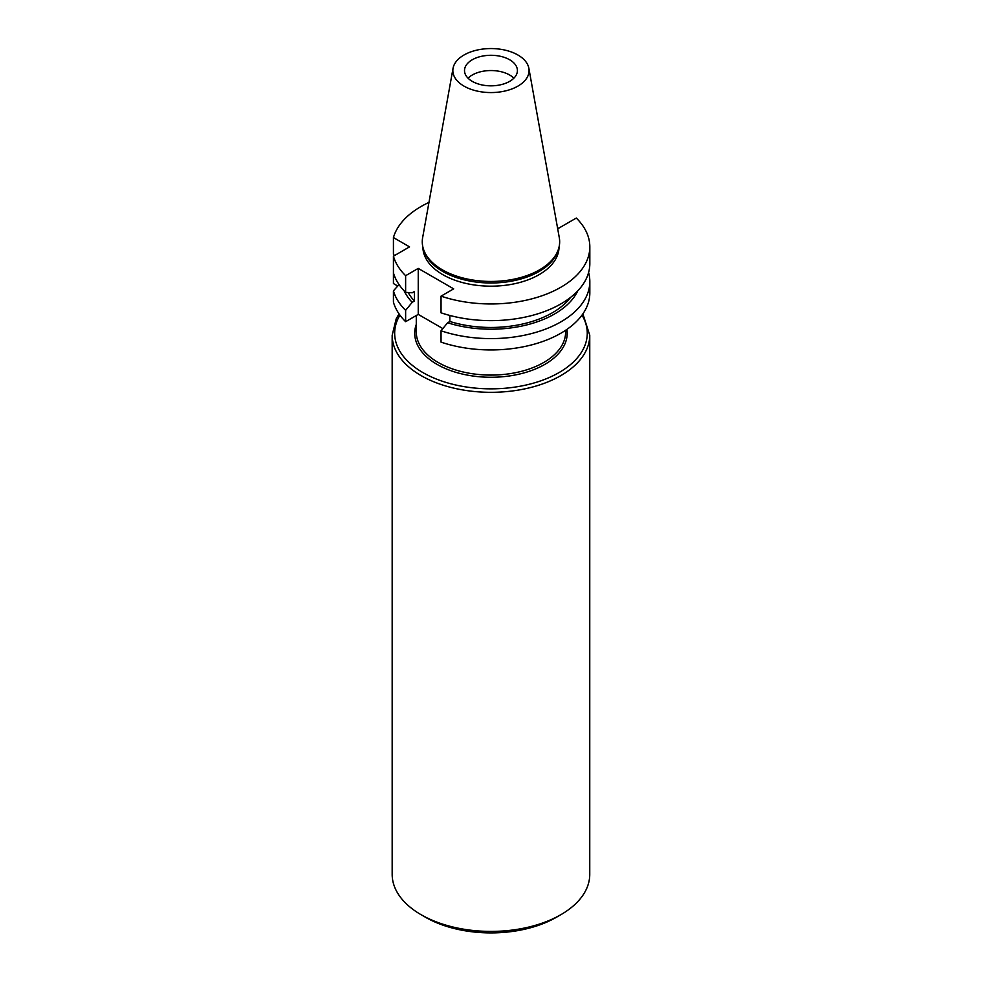 <?xml version="1.0" encoding="UTF-8"?>
<svg xmlns="http://www.w3.org/2000/svg" width="982" height="982" viewBox="0 0 982 982"><rect width="100%" height="100%" fill="white"/><g stroke="black" fill="none" stroke-linecap="round" stroke-linejoin="round"><path stroke-width="1.47" d="M468.046 78.192A26.453 15.27 180 0 1 472.256 75.013A26.453 15.27 0 0 1 513.881 78.192M422.886 247.12A68.077 39.305 0 0 0 465.112 283.233A68.077 39.305 0 0 0 539.093 274.665A68.077 39.305 0 0 0 559.04 247.12M423.512 249.305A68.703 39.661 180 0 0 470.832 279.71A68.703 39.661 180 0 0 539.535 269.841A68.703 39.661 0 0 0 558.414 249.305L557.801 251.134A68.077 39.305 0 0 1 539.093 271.486A68.077 39.305 180 0 1 471.016 281.269A68.077 39.305 180 0 1 424.114 251.134L423.512 249.305A68.703 39.661 180 0 1 422.628 237.705L453.046 68.298A38.114 22.009 0 0 0 474.576 90.43A38.114 22.009 0 0 0 517.907 86.121A38.114 22.009 0 0 0 528.868 68.298A38.114 22.009 0 0 0 503.705 49.824A38.114 22.009 0 0 0 464.007 55.004A38.114 22.009 0 0 0 453.046 68.298M509.658 81.359A26.453 15.27 0 0 0 517.404 70.569A26.453 15.27 0 0 0 501.078 56.453A26.453 15.27 0 0 0 472.256 59.767A26.453 15.27 0 0 0 464.511 70.569A26.453 15.27 0 0 0 480.836 84.673A26.453 15.27 0 0 0 509.658 81.359M558.414 249.305A68.703 39.661 0 0 0 559.298 237.705L528.868 68.298M556.413 917.249L560.82 914.708L556.413 917.249A92.566 53.445 180 0 1 425.501 917.249L421.106 914.708A98.789 57.03 180 0 1 392.174 874.373L392.174 335.279A98.789 57.03 0 0 0 453.156 387.976A98.789 57.03 0 0 0 560.82 375.615A98.789 57.03 0 0 0 589.752 335.279L582.878 313.884M589.752 335.279L589.752 874.373A98.789 57.03 0 0 1 560.82 914.708A98.789 57.03 180 0 1 421.106 914.708M589.826 246.875L589.826 263.544A98.863 57.079 180 0 1 540.149 313.062A98.863 57.079 180 0 1 441.041 312.816L441.041 296.147A98.863 57.079 0 0 0 540.149 296.392A98.863 57.079 0 0 0 589.826 246.875A98.863 57.079 0 0 0 576.299 218.053L558.611 228.266L557.481 227.615M449.842 315.455L449.842 321.482A86.882 50.168 180 0 0 570.567 297.399M577.723 290.918A89.914 51.911 0 0 1 447.608 322.771L449.842 321.482M447.608 322.771L441.041 330.787L441.041 342.129A98.863 57.079 180 0 0 540.149 342.374A98.863 57.079 180 0 0 589.826 292.857L589.826 281.515A98.863 57.079 180 0 1 540.149 331.032A98.863 57.079 180 0 1 441.041 330.787M588.599 272.53A98.863 57.079 180 0 1 589.826 281.515M393.426 272.861L393.426 256.192A98.863 57.079 0 0 0 405.627 275.697L405.627 292.366A98.863 57.079 180 0 1 393.426 272.861L393.426 283.54L397.735 286.032M405.627 292.366L412.195 292.796L414.416 291.507L414.416 301.032A86.882 50.168 180 0 1 408.181 292.538M399.048 284.584L393.426 290.832A98.863 57.079 180 0 0 405.627 310.337L412.195 302.321A89.914 51.911 180 0 1 404.191 290.918M412.195 302.321L414.416 301.032M393.426 290.832L393.426 302.174A98.863 57.079 0 0 0 405.627 321.679L418.246 314.387L442.845 328.589M405.627 310.337L405.627 321.679M394.58 255.529L393.426 254.24L393.426 237.558L409.555 246.875L393.426 256.192M441.041 296.147L453.672 288.855L418.246 268.405L418.246 314.387M405.627 275.697L418.246 268.405M393.426 237.558A98.863 57.079 180 0 1 428.962 202.415M399.932 315.124A96.297 55.593 0 0 0 439.911 380.39A96.297 55.593 0 0 0 559.053 372.571A96.297 55.593 0 0 0 581.995 315.124M566.896 329.412A76.228 44.006 180 0 1 544.863 364.371A76.228 44.006 180 0 1 454.826 372.006A76.228 44.006 180 0 1 416.282 324.404M565.632 330.271L565.632 331.977A74.669 43.11 180 0 1 543.758 362.468A74.669 43.11 180 0 1 462.387 371.81A74.669 43.11 180 0 1 416.282 331.977L416.282 315.517M399.048 313.884L396.237 318.696L392.174 335.279"/></g></svg>
